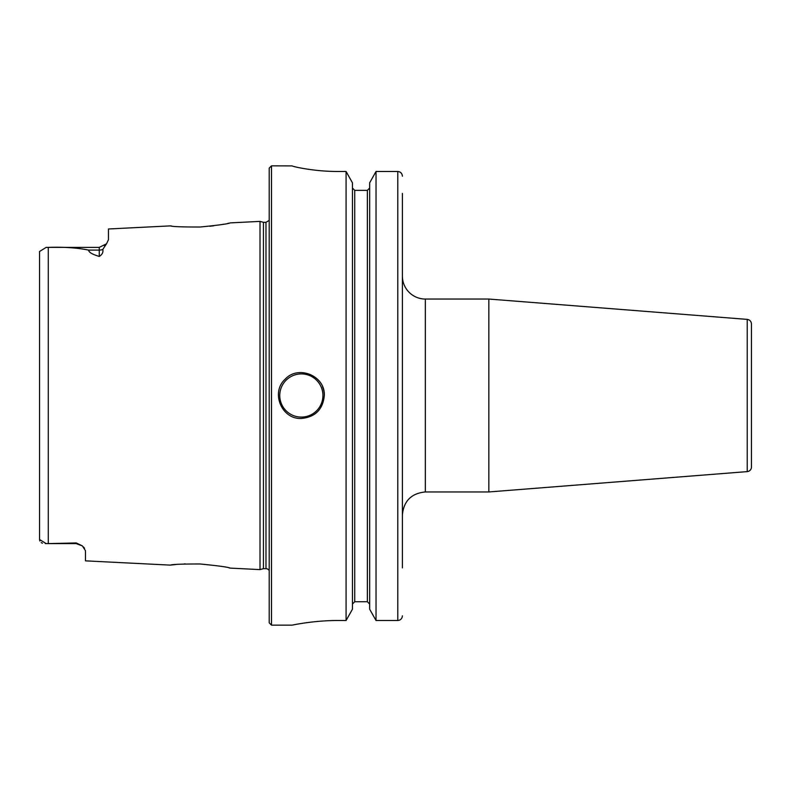 <?xml version="1.0" encoding="UTF-8"?>
<svg xmlns="http://www.w3.org/2000/svg" width="791" height="791" viewBox="0 0 791 791"><rect width="100%" height="100%" fill="white"/><g stroke="black" fill="none" stroke-linecap="round" stroke-linejoin="round"><path stroke-width="1.19" d="M747.218 471.614A4.598 4.598 0 0 0 751.45 467.036L751.45 323.964C751.223 321.344 749.819 319.811 747.218 319.386L747.218 471.614L488.838 491.953L488.838 299.047L747.218 319.386M402.392 540.174L402.392 514.911C403.746 500.97 411.409 493.307 425.35 491.953L425.35 299.047A22.969 22.969 0 0 1 402.392 276.089M402.392 567.889L402.392 193.409M46.185 247.375L99.261 247.375L99.261 256.442C92.181 254.326 88.651 252.21 88.651 250.104C76.915 247.741 63.458 246.841 48.281 247.395L46.185 247.375L39.55 251.489L39.55 539.511L46.185 543.625L45.305 543.615M39.55 253.624L39.55 251.489M42.447 543.209L41.181 542.616M39.837 541.004L39.55 539.511M48.281 543.605L76.292 542.952L76.292 543.625L46.185 543.625L48.281 543.605L48.281 247.395M171.607 226.018L170.431 225.88C172.211 226.661 182.098 227.037 200.083 227.017C218.316 225.227 228.342 223.853 230.171 222.884M228.777 223.191L227.768 223.408M223.843 224.189L221.668 224.585M213.708 225.801L209.773 226.256M230.171 222.894L260.012 221.391L260.012 569.609L230.161 568.106C228.342 567.147 218.316 565.773 200.083 563.983C182.078 563.963 172.191 564.339 170.421 565.12L85.477 560.859L85.477 550.704L82.333 545.879L76.292 542.952M99.261 256.442C102.227 254.573 103.413 252.26 102.79 249.481L106.36 244.014M170.431 225.88L108.446 228.985L108.446 239.703L106.548 243.786L104.422 245.793M83.441 546.937L84.538 548.272M171.153 565.031L175.75 564.537M184.174 563.943L185.292 563.904M229.064 567.869L230.161 568.106M324.31 395.5C322.946 409.441 315.293 417.094 301.341 418.469C281.675 419.517 270.463 392.425 285.106 379.265C298.266 364.621 325.358 375.834 324.31 395.5A22.969 22.969 0 0 0 322.56 386.71M338.093 620.51C313.513 620.391 291.572 625.285 292.156 625.147C291.572 625.285 313.513 620.391 338.093 620.51L346.072 620.51L352.44 609.228L352.44 182.81L346.072 171.479L346.072 620.51M346.072 171.479L338.093 171.479C313.483 171.598 291.582 166.248 292.156 165.902L271.491 165.853L271.491 625.147L292.156 625.147M292.156 165.902C291.582 166.248 313.483 171.598 338.093 171.479M354.734 190.354L354.734 601.724L352.44 604.077L354.734 601.724L367.37 601.724L369.664 604.077L367.37 601.724L367.37 190.354L354.734 190.354L352.44 187.991L354.734 190.354L367.37 190.354L369.664 187.991L367.37 190.354M402.392 176.195C402.135 173.358 400.612 171.785 397.794 171.479L376.032 171.479L369.664 182.81L369.664 609.228L376.032 620.51L397.794 620.51C400.602 620.203 402.135 618.641 402.392 615.813M376.032 171.479L376.032 620.51M271.491 165.853L269.197 168.147L269.197 622.853L271.491 625.147M260.012 221.391L263.433 222.311L263.433 568.689L260.012 569.609M263.433 222.311L265.984 222.311L265.984 568.689A3.678 3.678 0 0 1 269.197 570.578M102.79 249.481A9.185 8.068 180 0 1 99.261 250.104L88.651 250.104M301.341 373.916A21.584 21.584 0 0 0 282.654 406.297A21.584 21.584 0 0 0 320.039 406.297A21.584 21.584 0 0 0 301.341 373.916M397.794 171.479L397.794 620.51M425.35 491.953L488.838 491.953M425.35 299.047L488.838 299.047M76.292 543.625L82.333 545.889L76.292 543.625M99.261 247.375L106.548 243.786M263.433 568.689L265.984 568.689M265.984 222.311L269.197 220.422"/></g></svg>
